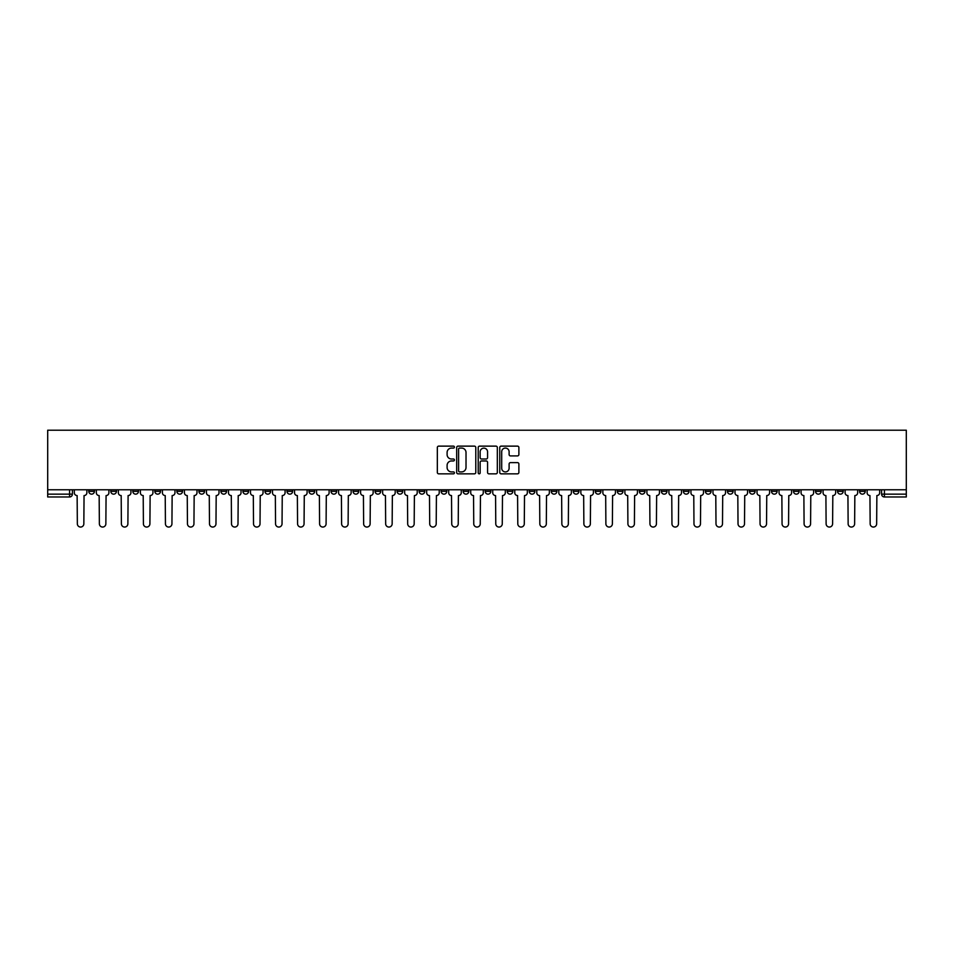 <?xml version="1.0" encoding="UTF-8"?>
<svg xmlns="http://www.w3.org/2000/svg" width="954" height="954" viewBox="0 0 954 954"><rect width="100%" height="100%" fill="white"/><g stroke="black" fill="none" stroke-linecap="round" stroke-linejoin="round"><path stroke-width="1.43" d="M454.414 447.104A0.966 0.966 0 0 0 453.448 446.126L438.721 446.126A1.383 1.383 0 0 0 437.337 447.521L437.337 472.457A1.383 1.383 0 0 0 438.721 473.84L453.448 473.84A0.966 0.966 0 0 0 454.414 472.874A0.966 0.966 0 0 0 453.448 471.908L451.54 471.908A4.436 4.436 0 0 1 447.104 467.472L447.104 465.397A4.436 4.436 0 0 1 451.54 460.961L453.448 460.961A0.966 0.966 0 0 0 454.414 459.983A0.966 0.966 0 0 0 453.448 459.017L451.54 459.017A4.436 4.436 0 0 1 447.104 454.581L447.104 452.506A4.436 4.436 0 0 1 451.54 448.07L453.448 448.07A0.966 0.966 0 0 0 454.414 447.104M815.527 489.772L815.527 491.334L821.179 491.334A2.826 2.826 0 0 1 818.353 494.148A2.826 2.826 0 0 1 815.527 491.334L815.527 489.772M683.386 489.772L683.386 491.334L689.038 491.334A2.826 2.826 0 0 1 686.212 494.148A2.826 2.826 0 0 1 683.386 491.334L683.386 489.772M661.372 489.772L661.372 491.334L667.013 491.334A2.826 2.826 0 0 1 664.187 494.148A2.826 2.826 0 0 1 661.372 491.334L661.372 489.772M529.231 489.772L529.231 491.334L534.884 491.334A2.826 2.826 0 0 1 532.058 494.148A2.826 2.826 0 0 1 529.231 491.334L529.231 489.772M507.206 489.772L507.206 491.334L512.858 491.334A2.826 2.826 0 0 1 510.032 494.148A2.826 2.826 0 0 1 507.206 491.334L507.206 489.772M485.192 489.772L485.192 491.334L490.833 491.334A2.826 2.826 0 0 1 488.007 494.148A2.826 2.826 0 0 1 485.192 491.334L485.192 489.772M441.142 489.772L441.142 491.334L446.794 491.334A2.826 2.826 0 0 1 443.968 494.148A2.826 2.826 0 0 1 441.142 491.334L441.142 489.772M397.102 491.334L397.102 489.772L397.102 491.334A2.826 2.826 0 0 0 399.917 494.148A2.826 2.826 0 0 1 397.102 491.334L402.743 491.334A2.826 2.826 0 0 1 399.917 494.148A2.826 2.826 0 0 0 402.743 491.334L402.743 489.772L402.743 491.334M375.077 491.334L375.077 489.772L375.077 491.334A2.826 2.826 0 0 0 377.903 494.148A2.826 2.826 0 0 1 375.077 491.334L380.718 491.334A2.826 2.826 0 0 1 377.903 494.148M353.052 491.334L353.052 489.772L353.052 491.334A2.826 2.826 0 0 0 355.878 494.148A2.826 2.826 0 0 1 353.052 491.334L358.704 491.334A2.826 2.826 0 0 1 355.878 494.148A2.826 2.826 0 0 0 358.704 491.334L358.704 489.772L358.704 491.334M331.026 489.772L331.026 491.334L336.679 491.334A2.826 2.826 0 0 1 333.852 494.148A2.826 2.826 0 0 1 331.026 491.334L331.026 489.772M309.013 489.772L309.013 491.334L314.653 491.334A2.826 2.826 0 0 1 311.827 494.148A2.826 2.826 0 0 1 309.013 491.334L309.013 489.772M286.987 489.772L286.987 491.334L292.628 491.334A2.826 2.826 0 0 1 289.813 494.148A2.826 2.826 0 0 1 286.987 491.334L286.987 489.772M264.962 491.334L264.962 489.772L264.962 491.334A2.826 2.826 0 0 0 267.788 494.148A2.826 2.826 0 0 1 264.962 491.334L270.614 491.334A2.826 2.826 0 0 1 267.788 494.148M220.911 491.334L220.911 489.772L220.911 491.334A2.826 2.826 0 0 0 223.737 494.148A2.826 2.826 0 0 1 220.911 491.334L226.563 491.334A2.826 2.826 0 0 1 223.737 494.148A2.826 2.826 0 0 0 226.563 491.334L226.563 489.772L226.563 491.334M198.897 491.334L198.897 489.772L198.897 491.334A2.826 2.826 0 0 0 201.711 494.148A2.826 2.826 0 0 1 198.897 491.334L204.538 491.334A2.826 2.826 0 0 1 201.711 494.148A2.826 2.826 0 0 0 204.538 491.334L204.538 489.772L204.538 491.334M176.872 491.334L176.872 489.772L176.872 491.334A2.826 2.826 0 0 0 179.698 494.148A2.826 2.826 0 0 1 176.872 491.334L182.512 491.334A2.826 2.826 0 0 1 179.698 494.148A2.826 2.826 0 0 0 182.512 491.334L182.512 489.772L182.512 491.334M154.846 491.334L154.846 489.772L154.846 491.334A2.826 2.826 0 0 0 157.672 494.148A2.826 2.826 0 0 1 154.846 491.334L160.499 491.334A2.826 2.826 0 0 1 157.672 494.148M132.821 491.334L132.821 489.772L132.821 491.334A2.826 2.826 0 0 0 135.647 494.148A2.826 2.826 0 0 1 132.821 491.334L138.473 491.334A2.826 2.826 0 0 1 135.647 494.148A2.826 2.826 0 0 0 138.473 491.334L138.473 489.772L138.473 491.334M110.807 491.334L110.807 489.772L110.807 491.334A2.826 2.826 0 0 0 113.621 494.148A2.826 2.826 0 0 1 110.807 491.334L116.448 491.334A2.826 2.826 0 0 1 113.621 494.148A2.826 2.826 0 0 0 116.448 491.334L116.448 489.772L116.448 491.334M517.497 455.905A1.383 1.383 0 0 0 518.881 454.521L518.881 447.521A1.383 1.383 0 0 0 517.497 446.126L501.148 446.126A1.383 1.383 0 0 0 499.765 447.521L499.765 472.457A1.383 1.383 0 0 0 501.148 473.84L517.497 473.84A1.383 1.383 0 0 0 518.881 472.457L518.881 464.002A1.383 1.383 0 0 0 517.497 462.618L510.497 462.618A1.383 1.383 0 0 0 509.114 464.002L509.114 468.199A3.709 3.709 0 0 1 505.405 471.908A3.709 3.709 0 0 1 501.697 468.199L501.697 451.779A3.709 3.709 0 0 1 505.405 448.07A3.709 3.709 0 0 1 509.114 451.779L509.114 454.521A1.383 1.383 0 0 0 510.497 455.905L517.497 455.905M906.3 489.772L47.7 489.772L47.7 430.206L906.3 430.206L906.3 496.974L884.418 496.974A2.826 2.826 0 0 1 881.591 494.148L906.3 494.148M475.784 447.521A1.383 1.383 0 0 0 474.4 446.126L458.051 446.126A1.383 1.383 0 0 0 456.668 447.521L456.668 472.457A1.383 1.383 0 0 0 458.051 473.84L474.4 473.84A1.383 1.383 0 0 0 475.784 472.457L475.784 447.521M479.6 446.126L495.949 446.126A1.383 1.383 0 0 1 497.332 447.521L497.332 472.457A1.383 1.383 0 0 1 495.949 473.84L488.949 473.84A1.383 1.383 0 0 1 487.566 472.457L487.566 462.344A1.383 1.383 0 0 0 486.182 460.961L481.543 460.961A1.383 1.383 0 0 0 480.148 462.344L480.148 472.874A0.966 0.966 0 0 1 479.182 473.84A0.966 0.966 0 0 1 478.216 472.874L478.216 447.521A1.383 1.383 0 0 1 479.6 446.126M881.591 489.772L881.591 494.148M72.409 489.772L72.409 494.148L72.409 489.772M69.582 489.772L69.582 496.974L47.7 496.974L47.7 494.148L72.409 494.148A2.826 2.826 0 0 1 69.582 496.974A2.826 2.826 0 0 0 72.409 494.148M47.7 489.772L47.7 494.148M865.218 489.772L865.218 491.334A2.826 2.826 0 0 1 862.392 494.148A2.826 2.826 0 0 1 859.578 491.334A2.826 2.826 0 0 0 862.392 494.148M859.578 489.772L859.578 491.334L865.218 491.334M843.193 489.772L843.193 491.334A2.826 2.826 0 0 1 840.379 494.148A2.826 2.826 0 0 1 837.552 491.334L843.193 491.334M837.552 489.772L837.552 491.334M821.179 489.772L821.179 491.334A2.826 2.826 0 0 1 818.353 494.148M799.154 489.772L799.154 491.334A2.826 2.826 0 0 1 796.328 494.148A2.826 2.826 0 0 1 793.501 491.334L799.154 491.334M793.501 489.772L793.501 491.334M777.128 489.772L777.128 491.334A2.826 2.826 0 0 1 774.302 494.148A2.826 2.826 0 0 1 771.488 491.334L777.128 491.334M771.488 489.772L771.488 491.334M755.103 489.772L755.103 491.334A2.826 2.826 0 0 1 752.289 494.148A2.826 2.826 0 0 1 749.462 491.334A2.826 2.826 0 0 0 752.289 494.148M749.462 489.772L749.462 491.334L755.103 491.334M733.089 489.772L733.089 491.334A2.826 2.826 0 0 1 730.263 494.148A2.826 2.826 0 0 1 727.437 491.334L733.089 491.334M727.437 489.772L727.437 491.334M711.064 489.772L711.064 491.334A2.826 2.826 0 0 1 708.238 494.148A2.826 2.826 0 0 1 705.411 491.334L711.064 491.334M705.411 489.772L705.411 491.334M689.038 489.772L689.038 491.334M667.013 489.772L667.013 491.334L667.013 489.772M644.987 489.772L644.987 491.334A2.826 2.826 0 0 1 642.173 494.148A2.826 2.826 0 0 1 639.347 491.334L644.987 491.334M639.347 489.772L639.347 491.334M622.974 489.772L622.974 491.334A2.826 2.826 0 0 1 620.148 494.148A2.826 2.826 0 0 1 617.321 491.334L622.974 491.334M617.321 489.772L617.321 491.334M600.948 489.772L600.948 491.334A2.826 2.826 0 0 1 598.122 494.148A2.826 2.826 0 0 1 595.296 491.334L600.948 491.334M595.296 489.772L595.296 491.334M578.923 489.772L578.923 491.334A2.826 2.826 0 0 1 576.097 494.148A2.826 2.826 0 0 1 573.282 491.334L578.923 491.334M573.282 489.772L573.282 491.334M556.897 489.772L556.897 491.334A2.826 2.826 0 0 1 554.083 494.148A2.826 2.826 0 0 1 551.257 491.334L556.897 491.334M551.257 489.772L551.257 491.334M534.884 489.772L534.884 491.334A2.826 2.826 0 0 1 532.058 494.148M512.858 489.772L512.858 491.334M490.833 491.334L490.833 489.772L490.833 491.334A2.826 2.826 0 0 1 488.007 494.148M468.808 489.772L468.808 491.334A2.826 2.826 0 0 1 465.993 494.148A2.826 2.826 0 0 1 463.167 491.334A2.826 2.826 0 0 0 465.993 494.148A2.826 2.826 0 0 0 468.808 491.334L463.167 491.334L463.167 489.772M446.794 491.334L446.794 489.772L446.794 491.334A2.826 2.826 0 0 1 443.968 494.148M424.768 489.772L424.768 491.334A2.826 2.826 0 0 1 421.942 494.148A2.826 2.826 0 0 1 419.116 491.334A2.826 2.826 0 0 0 421.942 494.148M419.116 489.772L419.116 491.334L424.768 491.334M380.718 489.772L380.718 491.334L380.718 489.772M336.679 491.334L336.679 489.772L336.679 491.334A2.826 2.826 0 0 1 333.852 494.148M314.653 491.334L314.653 489.772L314.653 491.334A2.826 2.826 0 0 1 311.827 494.148M292.628 491.334L292.628 489.772L292.628 491.334A2.826 2.826 0 0 1 289.813 494.148M270.614 489.772L270.614 491.334L270.614 489.772M248.589 491.334L248.589 489.772L248.589 491.334A2.826 2.826 0 0 1 245.762 494.148A2.826 2.826 0 0 1 242.936 491.334L248.589 491.334A2.826 2.826 0 0 1 245.762 494.148M242.936 489.772L242.936 491.334M160.499 489.772L160.499 491.334L160.499 489.772M94.422 489.772L94.422 491.334A2.826 2.826 0 0 1 91.608 494.148A2.826 2.826 0 0 1 88.782 491.334A2.826 2.826 0 0 0 91.608 494.148A2.826 2.826 0 0 0 94.422 491.334L94.422 489.772M88.782 489.772L88.782 491.334L94.422 491.334M459.578 448.07A0.966 0.966 0 0 0 458.6 449.048L458.6 470.93A0.966 0.966 0 0 0 459.578 471.908L461.581 471.908A4.436 4.436 0 0 0 466.017 467.472L466.017 452.506A4.436 4.436 0 0 0 461.581 448.07L459.578 448.07M487.566 451.85A3.709 3.709 0 0 0 483.857 448.141A3.709 3.709 0 0 0 480.148 451.85L480.148 457.634A1.383 1.383 0 0 0 481.543 459.017L486.182 459.017A1.383 1.383 0 0 0 487.566 457.634L487.566 451.85M74.317 489.772L74.317 492.741A2.826 2.826 139.8 0 0 77.131 495.567L77.346 523.794A3.244 3.244 139.8 0 0 80.589 527.049A3.244 3.244 139.8 0 0 83.845 523.794L84.047 495.567A2.826 2.826 139.8 0 0 86.874 492.741L86.874 489.772M96.33 489.772L96.33 492.741A2.826 2.826 139.8 0 0 99.156 495.567L99.371 523.794A3.244 3.244 139.8 0 0 102.615 527.049A3.244 3.244 139.8 0 0 105.858 523.794L106.073 495.567A2.826 2.826 139.8 0 0 108.899 492.741L108.899 489.772M118.356 489.772L118.356 492.741A2.826 2.826 139.8 0 0 121.182 495.567L121.396 523.794A3.244 3.244 139.8 0 0 124.64 527.049A3.244 3.244 139.8 0 0 127.884 523.794L128.098 495.567A2.826 2.826 139.8 0 0 130.925 492.741L130.925 489.772M140.381 489.772L140.381 492.741A2.826 2.826 139.8 0 0 143.207 495.567L143.41 523.794A3.244 3.244 139.8 0 0 146.666 527.049A3.244 3.244 139.8 0 0 149.909 523.794L150.124 495.567A2.826 2.826 139.8 0 0 152.938 492.741L152.938 489.772M162.407 489.772L162.407 492.741A2.826 2.826 139.8 0 0 165.221 495.567L165.436 523.794A3.244 3.244 139.8 0 0 168.679 527.049A3.244 3.244 139.8 0 0 171.935 523.794L172.137 495.567A2.826 2.826 139.8 0 0 174.964 492.741L174.964 489.772M184.42 489.772L184.42 492.741A2.826 2.826 139.8 0 0 187.246 495.567L187.461 523.794A3.244 3.244 139.8 0 0 190.705 527.049A3.244 3.244 139.8 0 0 193.948 523.794L194.163 495.567A2.826 2.826 139.8 0 0 196.989 492.741L196.989 489.772M206.446 489.772L206.446 492.741A2.826 2.826 139.8 0 0 209.272 495.567L209.486 523.794A3.244 3.244 139.8 0 0 212.73 527.049A3.244 3.244 139.8 0 0 215.974 523.794L216.188 495.567A2.826 2.826 139.8 0 0 219.015 492.741L219.015 489.772M228.471 489.772L228.471 492.741A2.826 2.826 139.8 0 0 231.297 495.567L231.5 523.794A3.244 3.244 139.8 0 0 234.756 527.049A3.244 3.244 139.8 0 0 237.999 523.794L238.214 495.567A2.826 2.826 139.8 0 0 241.028 492.741L241.028 489.772M250.497 489.772L250.497 492.741A2.826 2.826 139.8 0 0 253.311 495.567L253.525 523.794A3.244 3.244 139.8 0 0 256.769 527.049A3.244 3.244 139.8 0 0 260.025 523.794L260.227 495.567A2.826 2.826 139.8 0 0 263.054 492.741L263.054 489.772M272.51 489.772L272.51 492.741A2.826 2.826 139.8 0 0 275.336 495.567L275.551 523.794A3.244 3.244 139.8 0 0 278.795 527.049A3.244 3.244 139.8 0 0 282.038 523.794L282.253 495.567A2.826 2.826 139.8 0 0 285.079 492.741L285.079 489.772M294.536 489.772L294.536 492.741A2.826 2.826 139.8 0 0 297.362 495.567L297.576 523.794A3.244 3.244 139.8 0 0 300.82 527.049A3.244 3.244 139.8 0 0 304.064 523.794L304.278 495.567A2.826 2.826 139.8 0 0 307.105 492.741L307.105 489.772M316.561 489.772L316.561 492.741A2.826 2.826 139.8 0 0 319.387 495.567L319.59 523.794A3.244 3.244 139.8 0 0 322.846 527.049A3.244 3.244 139.8 0 0 326.089 523.794L326.304 495.567A2.826 2.826 139.8 0 0 329.118 492.741L329.118 489.772M338.587 489.772L338.587 492.741A2.826 2.826 139.8 0 0 341.401 495.567L341.615 523.794A3.244 3.244 139.8 0 0 344.859 527.049A3.244 3.244 139.8 0 0 348.115 523.794L348.317 495.567A2.826 2.826 139.8 0 0 351.144 492.741L351.144 489.772M360.6 489.772L360.6 492.741A2.826 2.826 139.8 0 0 363.426 495.567L363.641 523.794A3.244 3.244 139.8 0 0 366.885 527.049A3.244 3.244 139.8 0 0 370.128 523.794L370.343 495.567A2.826 2.826 139.8 0 0 373.169 492.741L373.169 489.772M382.626 489.772L382.626 492.741A2.826 2.826 139.8 0 0 385.452 495.567L385.666 523.794A3.244 3.244 139.8 0 0 388.91 527.049A3.244 3.244 139.8 0 0 392.154 523.794L392.368 495.567A2.826 2.826 139.8 0 0 395.194 492.741L395.194 489.772M404.651 489.772L404.651 492.741A2.826 2.826 139.8 0 0 407.477 495.567L407.68 523.794A3.244 3.244 139.8 0 0 410.935 527.049A3.244 3.244 139.8 0 0 414.179 523.794L414.394 495.567A2.826 2.826 139.8 0 0 417.22 492.741L417.22 489.772M426.676 489.772L426.676 492.741A2.826 2.826 139.8 0 0 429.491 495.567L429.705 523.794A3.244 3.244 139.8 0 0 432.949 527.049A3.244 3.244 139.8 0 0 436.205 523.794L436.419 495.567A2.826 2.826 139.8 0 0 439.234 492.741L439.234 489.772M448.69 489.772L448.69 492.741A2.826 2.826 139.8 0 0 451.516 495.567L451.731 523.794A3.244 3.244 139.8 0 0 454.975 527.049A3.244 3.244 139.8 0 0 458.23 523.794L458.433 495.567A2.826 2.826 139.8 0 0 461.259 492.741L461.259 489.772M470.716 489.772L470.716 492.741A2.826 2.826 139.8 0 0 473.542 495.567L473.756 523.794A3.244 3.244 139.8 0 0 477 527.049A3.244 3.244 139.8 0 0 480.244 523.794L480.458 495.567A2.826 2.826 139.8 0 0 483.284 492.741L483.284 489.772M492.741 489.772L492.741 492.741A2.826 2.826 139.8 0 0 495.567 495.567L495.77 523.794A3.244 3.244 139.8 0 0 499.025 527.049A3.244 3.244 139.8 0 0 502.269 523.794L502.484 495.567A2.826 2.826 139.8 0 0 505.31 492.741L505.31 489.772M514.766 489.772L514.766 492.741A2.826 2.826 139.8 0 0 517.581 495.567L517.795 523.794A3.244 3.244 139.8 0 0 521.051 527.049A3.244 3.244 139.8 0 0 524.295 523.794L524.509 495.567A2.826 2.826 139.8 0 0 527.323 492.741L527.323 489.772M536.78 489.772L536.78 492.741A2.826 2.826 139.8 0 0 539.606 495.567L539.821 523.794A3.244 3.244 139.8 0 0 543.064 527.049A3.244 3.244 139.8 0 0 546.32 523.794L546.523 495.567A2.826 2.826 139.8 0 0 549.349 492.741L549.349 489.772M558.805 489.772L558.805 492.741A2.826 2.826 139.8 0 0 561.632 495.567L561.846 523.794A3.244 3.244 139.8 0 0 565.09 527.049A3.244 3.244 139.8 0 0 568.334 523.794L568.548 495.567A2.826 2.826 139.8 0 0 571.374 492.741L571.374 489.772M580.831 489.772L580.831 492.741A2.826 2.826 139.8 0 0 583.657 495.567L583.872 523.794A3.244 3.244 139.8 0 0 587.115 527.049A3.244 3.244 139.8 0 0 590.359 523.794L590.574 495.567A2.826 2.826 139.8 0 0 593.4 492.741L593.4 489.772M602.856 489.772L602.856 492.741A2.826 2.826 139.8 0 0 605.683 495.567L605.885 523.794A3.244 3.244 139.8 0 0 609.141 527.049A3.244 3.244 139.8 0 0 612.385 523.794L612.599 495.567A2.826 2.826 139.8 0 0 615.413 492.741L615.413 489.772M624.882 489.772L624.882 492.741A2.826 2.826 139.8 0 0 627.696 495.567L627.911 523.794A3.244 3.244 139.8 0 0 631.154 527.049A3.244 3.244 139.8 0 0 634.41 523.794L634.613 495.567A2.826 2.826 139.8 0 0 637.439 492.741L637.439 489.772M646.895 489.772L646.895 492.741A2.826 2.826 139.8 0 0 649.722 495.567L649.936 523.794A3.244 3.244 139.8 0 0 653.18 527.049A3.244 3.244 139.8 0 0 656.424 523.794L656.638 495.567A2.826 2.826 139.8 0 0 659.464 492.741L659.464 489.772M668.921 489.772L668.921 492.741A2.826 2.826 139.8 0 0 671.747 495.567L671.962 523.794A3.244 3.244 139.8 0 0 675.205 527.049A3.244 3.244 139.8 0 0 678.449 523.794L678.664 495.567A2.826 2.826 139.8 0 0 681.49 492.741L681.49 489.772M690.946 489.772L690.946 492.741A2.826 2.826 139.8 0 0 693.773 495.567L693.975 523.794A3.244 3.244 139.8 0 0 697.231 527.049A3.244 3.244 139.8 0 0 700.474 523.794L700.689 495.567A2.826 2.826 139.8 0 0 703.503 492.741L703.503 489.772M712.972 489.772L712.972 492.741A2.826 2.826 139.8 0 0 715.786 495.567L716.001 523.794A3.244 3.244 139.8 0 0 719.244 527.049A3.244 3.244 139.8 0 0 722.5 523.794L722.703 495.567A2.826 2.826 139.8 0 0 725.529 492.741L725.529 489.772M734.985 489.772L734.985 492.741A2.826 2.826 139.8 0 0 737.812 495.567L738.026 523.794A3.244 3.244 139.8 0 0 741.27 527.049A3.244 3.244 139.8 0 0 744.514 523.794L744.728 495.567A2.826 2.826 139.8 0 0 747.554 492.741L747.554 489.772M757.011 489.772L757.011 492.741A2.826 2.826 139.8 0 0 759.837 495.567L760.052 523.794A3.244 3.244 139.8 0 0 763.295 527.049A3.244 3.244 139.8 0 0 766.539 523.794L766.754 495.567A2.826 2.826 139.8 0 0 769.58 492.741L769.58 489.772M779.036 489.772L779.036 492.741A2.826 2.826 139.8 0 0 781.863 495.567L782.065 523.794A3.244 3.244 139.8 0 0 785.321 527.049A3.244 3.244 139.8 0 0 788.564 523.794L788.779 495.567A2.826 2.826 139.8 0 0 791.593 492.741L791.593 489.772M801.062 489.772L801.062 492.741A2.826 2.826 139.8 0 0 803.876 495.567L804.091 523.794A3.244 3.244 139.8 0 0 807.334 527.049A3.244 3.244 139.8 0 0 810.59 523.794L810.793 495.567A2.826 2.826 139.8 0 0 813.619 492.741L813.619 489.772M823.075 489.772L823.075 492.741A2.826 2.826 139.8 0 0 825.902 495.567L826.116 523.794A3.244 3.244 139.8 0 0 829.36 527.049A3.244 3.244 139.8 0 0 832.603 523.794L832.818 495.567A2.826 2.826 139.8 0 0 835.644 492.741L835.644 489.772M845.101 489.772L845.101 492.741A2.826 2.826 139.8 0 0 847.927 495.567L848.142 523.794A3.244 3.244 139.8 0 0 851.385 527.049A3.244 3.244 139.8 0 0 854.629 523.794L854.844 495.567A2.826 2.826 139.8 0 0 857.67 492.741L857.67 489.772M867.126 489.772L867.126 492.741A2.826 2.826 139.8 0 0 869.953 495.567L870.155 523.794A3.244 3.244 139.8 0 0 873.411 527.049A3.244 3.244 139.8 0 0 876.654 523.794L876.869 495.567A2.826 2.826 139.8 0 0 879.683 492.741L879.683 489.772M884.418 489.772L884.418 496.974"/></g></svg>
